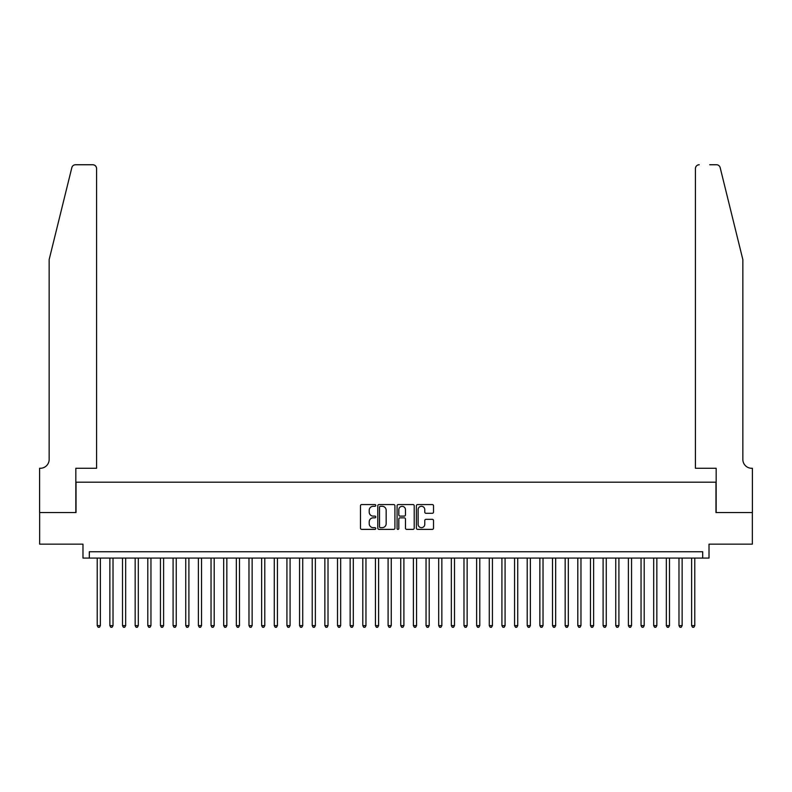 <?xml version="1.0" encoding="UTF-8"?>
<svg xmlns="http://www.w3.org/2000/svg" width="792" height="792" viewBox="0 0 792 792"><rect width="100%" height="100%" fill="white"/><g stroke="black" fill="none" stroke-linecap="round" stroke-linejoin="round"><path stroke-width="1.19" d="M375.764 505.425A0.871 0.871 0 0 0 374.893 504.553L361.706 504.553A1.238 1.238 0 0 0 360.469 505.801L360.469 528.145A1.238 1.238 0 0 0 361.706 529.383L374.893 529.383A0.871 0.871 0 0 0 375.764 528.512A0.871 0.871 0 0 0 374.893 527.65L373.19 527.65A3.97 3.97 0 0 1 369.22 523.67L369.22 521.809A3.97 3.97 0 0 1 373.19 517.839L374.893 517.839A0.871 0.871 0 0 0 375.764 516.968A0.871 0.871 0 0 0 374.893 516.107L373.19 516.107A3.97 3.97 0 0 1 369.22 512.127L369.22 510.266A3.97 3.97 0 0 1 373.19 506.296L374.893 506.296A0.871 0.871 0 0 0 375.764 505.425M432.283 513.305A1.238 1.238 0 0 0 433.521 512.068L433.521 505.801A1.238 1.238 0 0 0 432.283 504.553L417.632 504.553A1.238 1.238 0 0 0 416.394 505.801L416.394 528.145A1.238 1.238 0 0 0 417.632 529.383L432.283 529.383A1.238 1.238 0 0 0 433.521 528.145L433.521 520.572A1.238 1.238 0 0 0 432.283 519.334L426.007 519.334A1.238 1.238 0 0 0 424.769 520.572L424.769 524.324A3.317 3.317 0 0 1 421.453 527.65A3.317 3.317 0 0 1 418.127 524.324L418.127 509.612A3.317 3.317 0 0 1 421.453 506.296A3.317 3.317 0 0 1 424.769 509.612L424.769 512.068A1.238 1.238 0 0 0 426.007 513.305L432.283 513.305M702.692 558.073L709.018 558.073L709.018 544.163L752.341 544.163L752.341 512.543L715.978 512.543L715.978 482.189L76.022 482.189L76.022 512.543L39.659 512.543L39.659 544.163L82.982 544.163L82.982 558.073L702.692 558.073L702.692 551.747L89.308 551.747L89.308 558.073M394.911 505.801A1.238 1.238 0 0 0 393.673 504.553L379.022 504.553A1.238 1.238 0 0 0 377.784 505.801L377.784 528.145A1.238 1.238 0 0 0 379.022 529.383L393.673 529.383A1.238 1.238 0 0 0 394.911 528.145L394.911 505.801M398.327 504.553L412.978 504.553A1.238 1.238 0 0 1 414.216 505.801L414.216 528.145A1.238 1.238 0 0 1 412.978 529.383L406.712 529.383A1.238 1.238 0 0 1 405.464 528.145L405.464 519.077A1.238 1.238 0 0 0 404.227 517.839L400.069 517.839A1.238 1.238 0 0 0 398.822 519.077L398.822 528.512A0.871 0.871 0 0 1 397.95 529.383A0.871 0.871 0 0 1 397.089 528.512L397.089 505.801A1.238 1.238 0 0 1 398.327 504.553M380.388 506.296A0.871 0.871 0 0 0 379.517 507.167L379.517 526.779A0.871 0.871 0 0 0 380.388 527.65L382.19 527.65A3.97 3.97 0 0 0 386.159 523.67L386.159 510.266A3.97 3.97 0 0 0 382.19 506.296L380.388 506.296M405.464 509.682A3.317 3.317 0 0 0 402.148 506.355A3.317 3.317 0 0 0 398.822 509.682L398.822 514.859A1.238 1.238 0 0 0 400.069 516.107L404.227 516.107A1.238 1.238 0 0 0 405.464 514.859L405.464 509.682M97.208 558.073L97.208 625.611L100.366 625.611L100.366 558.073M100.366 625.611L99.426 627.254L98.159 627.254L97.208 625.611M71.834 167.627C72.795 165.548 72.795 165.548 71.834 167.627L49.154 259.598L49.154 459.429A8.851 8.851 0 0 1 40.293 468.28L39.6 468.28L39.6 512.543L75.834 512.543L75.834 468.28L96.575 468.28L96.575 168.538A3.792 3.792 0 0 0 92.783 164.746L75.517 164.746A3.792 3.792 0 0 0 71.834 167.627M82.289 164.746L92.783 164.746C95.07 164.983 96.337 166.251 96.575 168.538L96.575 468.28M49.154 459.429A8.851 8.851 0 0 1 40.293 468.28M735.897 231.403L720.166 167.627C719.205 165.548 719.205 165.548 720.166 167.627L742.846 259.598L742.846 459.429A8.851 8.851 0 0 0 751.707 468.28L752.4 468.28L752.4 512.543L716.166 512.543L716.166 468.28L695.426 468.28L695.426 168.538L695.426 468.28M709.711 164.746L716.483 164.746A3.792 3.792 0 0 1 720.166 167.627M699.217 164.746A3.792 3.792 0 0 0 695.426 168.538C695.663 166.251 696.93 164.983 699.217 164.746M742.846 459.429A8.851 8.851 0 0 0 751.707 468.28M109.86 558.073L109.86 625.611L113.018 625.611L113.018 558.073M113.018 625.611L112.068 627.254L110.801 627.254L109.86 625.611M122.503 558.073L122.503 625.611L125.661 625.611L125.661 558.073M125.661 625.611L124.72 627.254L123.453 627.254L122.503 625.611M135.155 558.073L135.155 625.611L138.313 625.611L138.313 558.073M138.313 625.611L137.363 627.254L136.095 627.254L135.155 625.611M147.797 558.073L147.797 625.611L150.955 625.611L150.955 558.073M150.955 625.611L150.015 627.254L148.748 627.254L147.797 625.611M160.449 558.073L160.449 625.611L163.607 625.611L163.607 558.073M163.607 625.611L162.657 627.254L161.39 627.254L160.449 625.611M173.092 558.073L173.092 625.611L176.25 625.611L176.25 558.073M176.25 625.611L175.309 627.254L174.042 627.254L173.092 625.611M185.744 558.073L185.744 625.611L188.902 625.611L188.902 558.073M188.902 625.611L187.951 627.254L186.684 627.254L185.744 625.611M198.386 558.073L198.386 625.611L201.544 625.611L201.544 558.073M201.544 625.611L200.604 627.254L199.337 627.254L198.386 625.611M211.038 558.073L211.038 625.611L214.196 625.611L214.196 558.073M214.196 625.611L213.246 627.254L211.979 627.254L211.038 625.611M223.681 558.073L223.681 625.611L226.839 625.611L226.839 558.073M226.839 625.611L225.898 627.254L224.631 627.254L223.681 625.611M236.333 558.073L236.333 625.611L239.491 625.611L239.491 558.073M239.491 625.611L238.54 627.254L237.273 627.254L236.333 625.611M248.975 558.073L248.975 625.611L252.133 625.611L252.133 558.073M252.133 625.611L251.193 627.254L249.925 627.254L248.975 625.611M261.627 558.073L261.627 625.611L264.785 625.611L264.785 558.073M264.785 625.611L263.835 627.254L262.568 627.254L261.627 625.611M274.27 558.073L274.27 625.611L277.428 625.611L277.428 558.073M277.428 625.611L276.487 627.254L275.22 627.254L274.27 625.611M286.922 558.073L286.922 625.611L290.08 625.611L290.08 558.073M290.08 625.611L289.13 627.254L287.862 627.254L286.922 625.611M299.564 558.073L299.564 625.611L302.722 625.611L302.722 558.073M302.722 625.611L301.782 627.254L300.514 627.254L299.564 625.611M312.216 558.073L312.216 625.611L315.374 625.611L315.374 558.073M315.374 625.611L314.424 627.254L313.157 627.254L312.216 625.611M324.859 558.073L324.859 625.611L328.017 625.611L328.017 558.073M328.017 625.611L327.076 627.254L325.809 627.254L324.859 625.611M337.511 558.073L337.511 625.611L340.669 625.611L340.669 558.073M340.669 625.611L339.718 627.254L338.451 627.254L337.511 625.611M350.153 558.073L350.153 625.611L353.311 625.611L353.311 558.073M353.311 625.611L352.371 627.254L351.103 627.254L350.153 625.611M362.805 558.073L362.805 625.611L365.963 625.611L365.963 558.073M365.963 625.611L365.013 627.254L363.746 627.254L362.805 625.611M375.448 558.073L375.448 625.611L378.606 625.611L378.606 558.073M378.606 625.611L377.665 627.254L376.398 627.254L375.448 625.611M388.1 558.073L388.1 625.611L391.258 625.611L391.258 558.073M391.258 625.611L390.308 627.254L389.04 627.254L388.1 625.611M400.742 558.073L400.742 625.611L403.9 625.611L403.9 558.073M403.9 625.611L402.96 627.254L401.692 627.254L400.742 625.611M413.394 558.073L413.394 625.611L416.552 625.611L416.552 558.073M416.552 625.611L415.602 627.254L414.335 627.254L413.394 625.611M426.037 558.073L426.037 625.611L429.195 625.611L429.195 558.073M429.195 625.611L428.254 627.254L426.987 627.254L426.037 625.611M438.689 558.073L438.689 625.611L441.847 625.611L441.847 558.073M441.847 625.611L440.897 627.254L439.629 627.254L438.689 625.611M451.331 558.073L451.331 625.611L454.489 625.611L454.489 558.073M454.489 625.611L453.549 627.254L452.281 627.254L451.331 625.611M463.983 558.073L463.983 625.611L467.141 625.611L467.141 558.073M467.141 625.611L466.191 627.254L464.924 627.254L463.983 625.611M476.626 558.073L476.626 625.611L479.784 625.611L479.784 558.073M479.784 625.611L478.843 627.254L477.576 627.254L476.626 625.611M489.278 558.073L489.278 625.611L492.436 625.611L492.436 558.073M492.436 625.611L491.486 627.254L490.218 627.254L489.278 625.611M501.92 558.073L501.92 625.611L505.078 625.611L505.078 558.073M505.078 625.611L504.138 627.254L502.87 627.254L501.92 625.611M514.572 558.073L514.572 625.611L517.73 625.611L517.73 558.073M517.73 625.611L516.78 627.254L515.513 627.254L514.572 625.611M527.215 558.073L527.215 625.611L530.373 625.611L530.373 558.073M530.373 625.611L529.432 627.254L528.165 627.254L527.215 625.611M539.867 558.073L539.867 625.611L543.025 625.611L543.025 558.073M543.025 625.611L542.074 627.254L540.807 627.254L539.867 625.611M552.509 558.073L552.509 625.611L555.667 625.611L555.667 558.073M555.667 625.611L554.727 627.254L553.459 627.254L552.509 625.611M565.161 558.073L565.161 625.611L568.319 625.611L568.319 558.073M568.319 625.611L567.369 627.254L566.102 627.254L565.161 625.611M577.804 558.073L577.804 625.611L580.962 625.611L580.962 558.073M580.962 625.611L580.021 627.254L578.754 627.254L577.804 625.611M590.456 558.073L590.456 625.611L593.614 625.611L593.614 558.073M593.614 625.611L592.663 627.254L591.396 627.254L590.456 625.611M603.098 558.073L603.098 625.611L606.256 625.611L606.256 558.073M606.256 625.611L605.316 627.254L604.048 627.254L603.098 625.611M615.75 558.073L615.75 625.611L618.908 625.611L618.908 558.073M618.908 625.611L617.958 627.254L616.691 627.254L615.75 625.611M628.393 558.073L628.393 625.611L631.551 625.611L631.551 558.073M631.551 625.611L630.61 627.254L629.343 627.254L628.393 625.611M641.045 558.073L641.045 625.611L644.203 625.611L644.203 558.073M644.203 625.611L643.252 627.254L641.985 627.254L641.045 625.611M653.687 558.073L653.687 625.611L656.845 625.611L656.845 558.073M656.845 625.611L655.905 627.254L654.638 627.254L653.687 625.611M666.339 558.073L666.339 625.611L669.497 625.611L669.497 558.073M669.497 625.611L668.547 627.254L667.28 627.254L666.339 625.611M678.982 558.073L678.982 625.611L682.14 625.611L682.14 558.073M682.14 625.611L681.199 627.254L679.932 627.254L678.982 625.611M691.634 558.073L691.634 625.611L694.792 625.611L694.792 558.073M694.792 625.611L693.841 627.254L692.574 627.254L691.634 625.611"/></g></svg>
